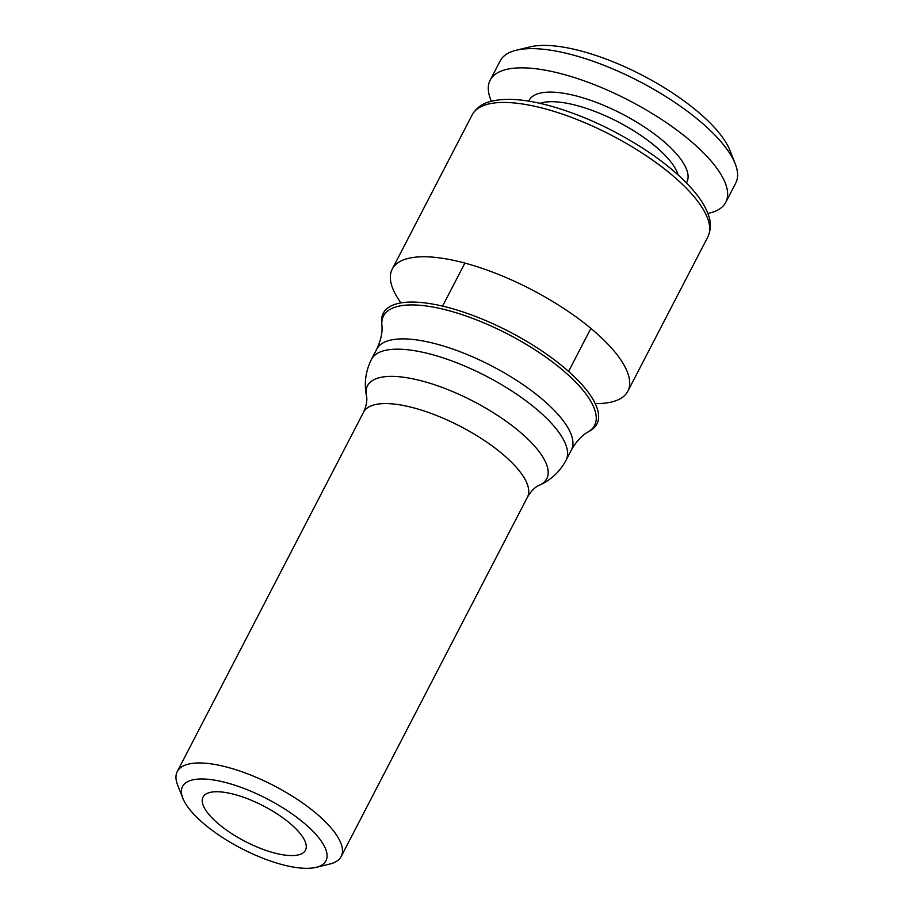 <?xml version="1.0" encoding="UTF-8"?>
<svg xmlns="http://www.w3.org/2000/svg" width="913" height="913" viewBox="0 0 913 913"><rect width="100%" height="100%" fill="white"/><g stroke="black" fill="none" stroke-linecap="round" stroke-linejoin="round"><path stroke-width="1.37" d="M707.86 213.459A132.693 45.912 -152.6 0 0 725.767 202.321L735.73 183.102A132.693 45.912 -152.6 0 0 735.216 163.769L730.001 150.531A121.155 41.918 -152.6 0 0 642.193 75.208A121.155 41.918 -152.6 0 0 530.042 46.883L516.21 50.249A132.693 45.912 -152.6 0 0 500.119 60.977L490.155 80.196A132.693 45.912 -152.6 0 0 491.377 101.24M735.216 163.769A132.693 45.912 -152.6 0 0 722.64 143.683A132.693 45.912 -152.6 0 0 516.21 50.249M725.767 202.321A132.693 45.912 -152.6 0 0 629.091 100.498A132.693 45.912 -152.6 0 0 490.155 80.196M686.416 182.897A88.846 30.745 -152.6 0 0 622.107 113.965A88.846 30.745 -152.6 0 0 528.718 101.149M678.131 174.942A81.919 28.349 -152.6 0 0 618.021 121.863A81.919 28.349 -152.6 0 0 539.994 103.34M400.944 302.899A132.693 45.912 27.4 0 1 392.225 269.118A132.693 45.912 27.4 0 1 452.072 260.022A132.693 45.912 27.4 0 1 579.709 319.596A132.693 45.912 27.4 0 1 627.836 391.243A132.693 45.912 27.4 0 1 595.219 403.592M437.544 305.01A120.322 41.633 -152.6 0 0 381.645 322.392L381.874 325.017A118.884 41.142 27.4 0 1 437.099 307.841A118.884 41.142 27.4 0 1 560.434 368.236A118.884 41.142 27.4 0 1 588.132 431.929L590.403 430.605A120.322 41.633 -152.6 0 0 562.374 366.136A120.322 41.633 -152.6 0 0 437.544 305.01M182.851 798.247L177.624 785.009A92.304 31.944 27.4 0 1 177.27 771.565A92.304 31.944 27.4 0 1 218.903 765.231A92.304 31.944 27.4 0 1 307.692 806.67A92.304 31.944 27.4 0 1 341.177 856.52A92.304 31.944 27.4 0 1 329.981 863.983L316.149 867.35A80.766 27.949 -152.6 0 0 307.019 825.626A80.766 27.949 -152.6 0 0 218.96 780.946A80.766 27.949 -152.6 0 0 182.851 798.247A80.766 27.949 -152.6 0 0 241.386 848.462A80.766 27.949 -152.6 0 0 316.149 867.35M279.446 854.157A57.69 19.96 -152.6 0 0 305.467 850.197A57.69 19.96 -152.6 0 0 263.423 805.928A57.69 19.96 -152.6 0 0 203.028 797.106A57.69 19.96 -152.6 0 0 223.947 828.251A57.69 19.96 -152.6 0 0 279.446 854.157M472.215 114.798C476.506 107.745 482.612 103.306 490.543 101.457C504.855 97.759 523.788 98.981 547.332 105.132C580.451 114.102 613.022 128.95 645.046 149.675C665.645 163.267 681.885 177.019 693.754 190.931C700.613 199.045 705.407 206.772 708.111 214.11C711.238 221.916 711.136 229.517 707.826 236.924A132.693 45.912 -152.6 0 0 611.151 135.101A132.693 45.912 -152.6 0 0 472.215 114.798L392.225 269.118M588.132 431.929C581.866 435.364 576.297 441.378 571.401 449.972A109.617 37.924 -152.6 0 0 491.536 365.862A109.617 37.924 -152.6 0 0 376.772 349.086C380.972 340.138 382.673 332.115 381.874 325.017M376.772 349.086L371.431 359.38A109.617 37.924 27.4 0 1 420.87 351.87A109.617 37.924 27.4 0 1 526.31 401.081A109.617 37.924 27.4 0 1 566.06 460.266C559.852 471.736 550.938 480.055 539.321 485.248C535.258 486.834 531.298 490.795 527.463 497.129A92.304 31.944 -152.6 0 0 460.209 426.291A92.304 31.944 -152.6 0 0 363.568 412.174C366.501 405.555 367.46 400.054 366.433 395.637A100.955 34.934 27.4 0 1 413.03 378.861A100.955 34.934 27.4 0 1 519.554 431.632A100.955 34.934 27.4 0 1 539.321 485.248M707.826 236.924L627.836 391.243M571.401 449.972L566.06 460.266M366.433 395.637C363.979 383.152 365.645 371.066 371.431 359.38M363.568 412.174L177.27 771.565M527.463 497.129L341.177 856.52M568.582 371.431L590.882 328.395M442.577 306.117L464.888 263.081"/></g></svg>
